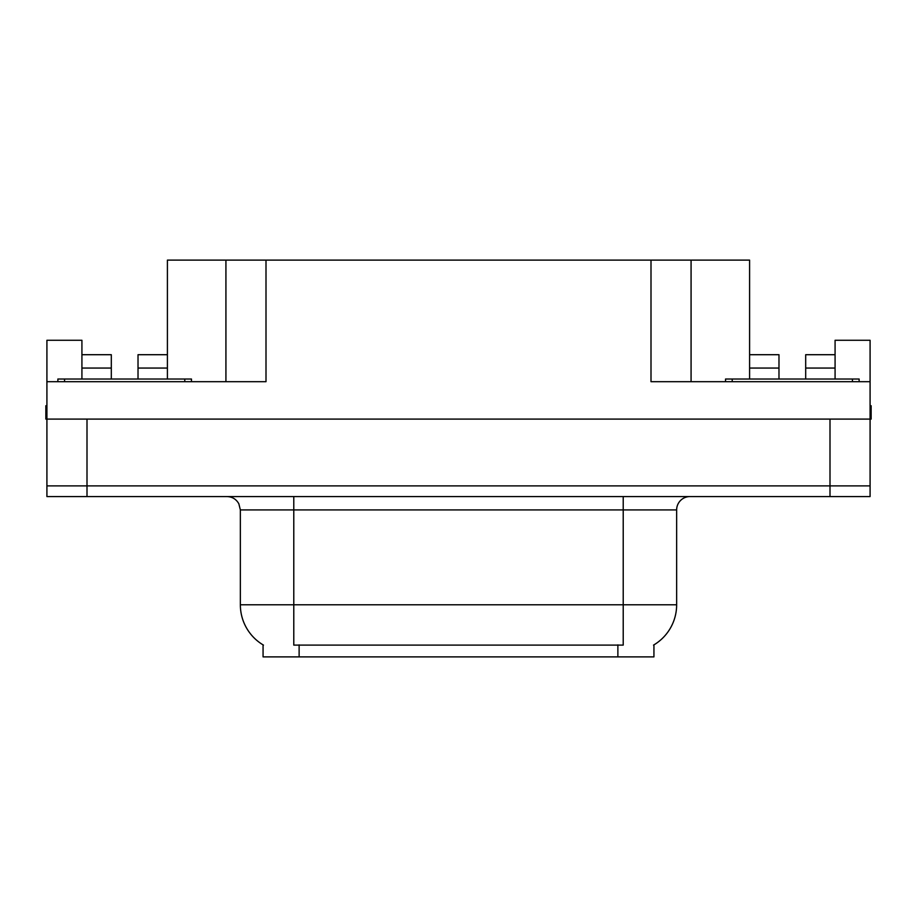 <?xml version="1.0" encoding="UTF-8"?>
<svg xmlns="http://www.w3.org/2000/svg" width="917" height="917" viewBox="0 0 917 917"><rect width="100%" height="100%" fill="white"/><g stroke="black" fill="none" stroke-linecap="round" stroke-linejoin="round"><path stroke-width="1.38" d="M653.936 644.88L653.936 656.881L263.064 656.881L263.064 644.88M87 496.567L870.084 496.567L870.084 485.884L46.916 485.884L46.916 419.092L87 419.092L87 485.884L46.916 485.884L46.916 496.567L87 496.567L87 485.884L870.084 485.884L870.084 419.092L87 419.092M138.02 379.019L138.02 368.061L167.41 368.061L167.41 260.119L651.001 260.119L651.001 381.69L870.084 381.69L870.084 419.092L871.15 419.092L871.15 405.727L870.084 405.727M81.922 379.019L81.922 368.061L111.312 368.061L111.312 354.707L81.922 354.707L81.922 340.276L46.916 340.276L46.916 381.69L265.999 381.69L265.999 260.119M46.916 381.69L46.916 419.092L45.85 419.092L45.85 405.727L46.916 405.727M805.688 379.019L805.688 368.061L835.078 368.061L835.078 340.276L870.084 340.276L870.084 381.69M225.926 260.119L225.926 381.69M651.001 260.119L691.074 260.119L691.074 381.69M691.074 260.119L749.59 260.119L749.59 368.061L778.98 368.061L778.98 354.707L749.59 354.707M263.466 645.109A46.756 46.756 0 0 1 240.357 604.773L293.784 604.773L293.784 645.109L623.216 645.109L623.216 604.773L676.643 604.773L676.643 509.932A13.354 13.354 0 0 1 690.008 496.567M240.357 604.773L240.357 509.932L238.844 503.777C236.231 499.169 232.288 496.773 226.992 496.567M653.534 645.109A46.756 46.756 0 0 0 676.643 604.773M870.084 496.567L870.084 485.884M111.312 368.061L111.312 379.019M167.41 368.061L167.41 379.019M167.41 354.707L138.02 354.707L138.02 368.061M81.922 354.707L81.922 368.061M778.98 368.061L778.98 379.019M749.59 379.019L749.59 368.061M835.078 368.061L835.078 379.019M835.078 354.707L805.688 354.707L805.688 368.061M57.874 381.69L57.874 379.019L191.458 379.019L191.458 381.69M725.542 381.69L725.542 379.019L859.126 379.019L859.126 381.69M830 419.092L830 496.567M617.875 656.881L617.875 644.88M299.125 656.881L299.125 644.88M623.216 496.567L623.216 509.932L240.357 509.932M676.643 509.932L623.216 509.932L623.216 604.773L293.784 604.773L293.784 496.567M184.775 379.019L184.775 381.69M64.557 379.019L64.557 381.69M852.443 379.019L852.443 381.69M732.224 379.019L732.224 381.69"/></g></svg>
